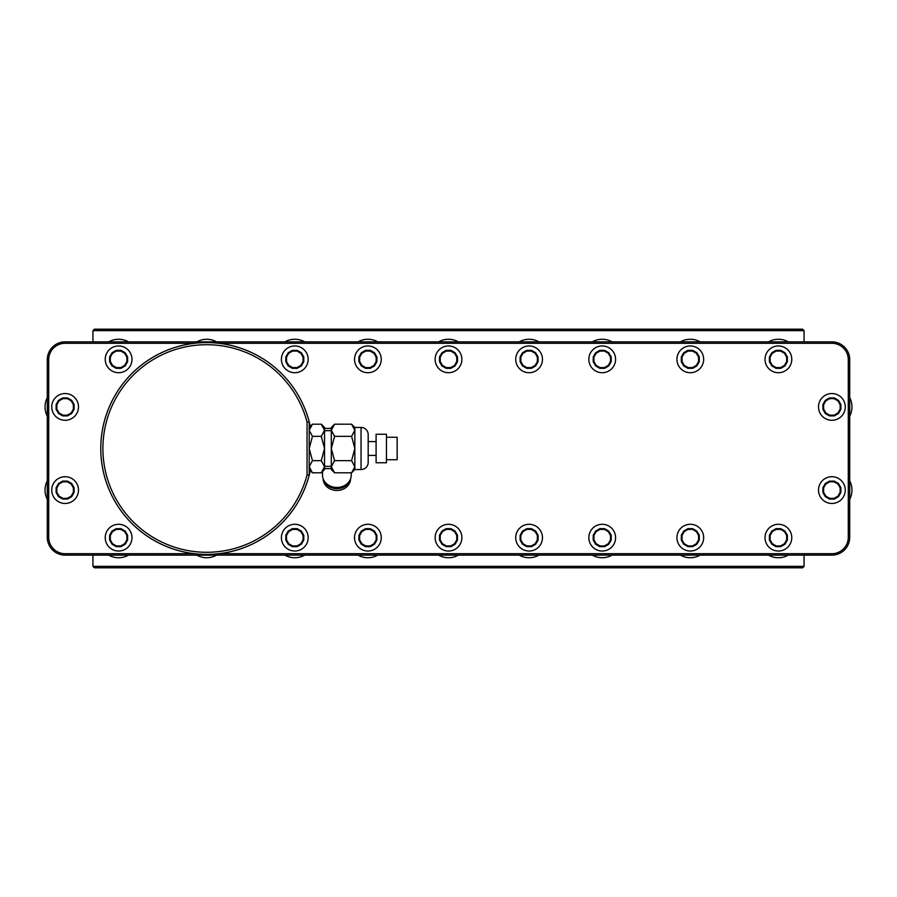 <?xml version="1.0" encoding="UTF-8"?>
<svg xmlns="http://www.w3.org/2000/svg" width="897" height="897" viewBox="0 0 897 897"><rect width="100%" height="100%" fill="white"/><g stroke="black" fill="none" stroke-linecap="round" stroke-linejoin="round"><path stroke-width="1.35" d="M612.102 555.131A20.082 20.082 0 0 1 592.323 555.131M92.929 341.869L92.94 330.634L94.364 329.199L802.636 329.199L804.06 330.634L92.94 330.634L94.364 329.199M804.071 341.869L804.06 330.634L802.636 329.199M804.071 555.131L804.06 566.366L802.636 567.801L804.06 566.366L92.94 566.366L94.364 567.801L92.94 566.366L92.929 555.131M802.636 567.801L94.364 567.801M768.505 341.869A20.082 20.082 0 0 1 788.284 341.869M849.717 397.685A20.082 20.082 0 0 1 849.717 416.141M851.971 406.599L851.971 407.238M849.717 480.859A20.082 20.082 0 0 1 849.717 499.315M851.971 489.762L851.971 490.401M788.284 555.131A20.082 20.082 0 0 1 768.505 555.131M700.187 555.131A20.082 20.082 0 0 1 680.419 555.131M538.985 555.131A20.082 20.082 0 0 1 519.217 555.131M458.389 555.131A20.082 20.082 0 0 1 438.611 555.131M377.783 555.131A20.082 20.082 0 0 1 358.015 555.131M304.677 555.131A20.082 20.082 0 0 1 284.898 555.131M216.581 555.131A20.082 20.082 0 0 1 196.813 555.131M128.495 555.131A20.082 20.082 0 0 1 108.716 555.131M47.283 416.141A20.082 20.082 0 0 1 47.283 397.685M45.029 407.238L45.029 406.599M65.111 341.869A17.828 17.828 0 0 0 47.283 359.697L47.283 537.303A17.828 17.828 0 0 0 65.111 555.131A17.828 17.828 0 0 1 47.283 537.303L48.707 537.303A16.404 16.404 0 0 0 65.111 553.707L65.111 555.131L831.889 555.131A17.828 17.828 0 0 0 849.717 537.303L849.717 359.697A17.828 17.828 0 0 0 831.889 341.869L65.111 341.869L65.111 343.293A16.404 16.404 0 0 0 48.707 359.697L48.707 537.303M218.969 553.707L831.889 553.707A16.404 16.404 0 0 0 848.293 537.303L848.293 359.697A16.404 16.404 0 0 0 831.889 343.293L218.969 343.293M194.425 343.293L65.111 343.293M194.425 553.707L65.111 553.707M848.293 359.697L849.717 359.697L849.717 537.303L848.293 537.303M284.999 519.823A105.924 105.924 0 0 0 310.284 470.633A105.924 105.924 0 0 1 100.778 448.5A105.924 105.924 0 0 0 310.284 470.633A105.924 105.924 0 0 1 100.778 448.5A105.924 105.924 0 0 1 310.284 426.367A105.924 105.924 0 0 0 284.999 377.177M128.394 377.177A105.924 105.924 0 0 0 128.394 519.823M310.284 426.367A105.924 105.924 0 0 0 100.778 448.5A105.924 105.924 0 0 1 310.284 426.367M324.535 468.582L331.307 468.582M324.535 428.418L331.307 428.418M376.101 448.5L376.101 462.762L386.45 462.762L386.45 434.238L376.101 434.238L376.101 448.5M386.45 437.265L397.147 437.265L397.147 459.735L386.45 459.735M322.494 471.575L322.494 475.018A14.374 12.446 180 0 0 336.868 487.463A14.374 12.446 180 0 0 351.243 475.018L351.243 472.797M350.189 479.704A13.735 11.896 180 0 1 336.868 488.686A13.735 11.896 180 0 1 323.559 479.704M350.604 478.695A13.735 11.896 180 0 1 336.868 490.468A13.735 11.896 180 0 1 323.144 478.695M309.196 475.208L309.196 421.792L307.054 422.061A103.783 103.783 0 0 0 147.287 363.397A103.783 103.783 0 0 0 147.287 533.603A103.783 103.783 0 0 0 307.054 474.939L309.196 475.208A105.924 105.924 0 0 1 146.144 535.408A105.924 105.924 0 0 1 146.144 361.592A105.924 105.924 0 0 1 309.196 421.792M307.054 474.939L307.054 422.061M309.196 427.454L312.448 424.203L309.196 430.28L312.448 436.357L309.196 448.5L312.448 460.643L309.196 466.72L312.448 472.797L321.272 472.797L324.535 466.72L324.535 469.546L321.272 472.797M309.555 428.329L310.631 426.322M312.448 436.357L321.272 436.357L324.535 448.5L321.272 460.643L324.535 466.72L324.535 430.28L321.272 436.357M312.448 460.643L321.272 460.643M312.448 424.203L321.272 424.203L324.535 430.28L324.535 427.454L321.272 424.203M324.176 428.329L323.088 426.322M324.535 430.672L331.307 430.672M324.535 466.328L331.307 466.328M334.559 472.797L331.307 469.546L331.307 466.72L334.559 460.643L331.307 448.5L334.559 436.357L331.307 430.28L331.307 427.454L334.559 424.203L331.307 430.28L331.307 466.72L334.559 472.797L351.59 472.797L354.842 466.72L354.842 469.546L361.054 469.546A7.131 7.131 0 0 0 368.185 462.404L368.185 434.597A7.131 7.131 0 0 0 361.054 427.454L361.054 469.546M331.666 428.329L332.742 426.322M334.559 436.357L351.59 436.357L354.842 448.5L351.59 460.643L354.842 466.72L354.842 430.28L351.59 436.357M334.559 460.643L351.59 460.643M334.559 424.203L351.59 424.203L354.842 430.28L354.842 427.454L361.054 427.454M354.483 428.329L353.407 426.322M368.185 434.597L368.185 462.404M78.488 490.087A13.377 13.377 0 0 0 65.111 476.711A13.377 13.377 0 0 0 51.734 490.087A13.377 13.377 0 0 0 65.111 503.464A13.377 13.377 0 0 0 78.488 490.087M67.522 499.068L71.693 496.669L74.103 492.498L74.103 487.676L71.693 483.505L67.522 481.095L62.7 481.095L58.529 483.505L56.119 487.676L56.119 492.498L58.529 496.669L62.7 499.068L67.522 499.068L67.331 498.362L71.166 496.142L73.386 492.296L73.386 487.867L71.166 484.032L67.331 481.812L62.891 481.812L59.056 484.032L56.836 487.867L56.836 492.296L59.056 496.142L62.891 498.362L67.331 498.362M62.7 499.068L62.891 498.362M56.119 487.676L56.836 487.867M56.119 492.498L56.836 492.296M62.7 481.095L62.891 481.812M67.522 481.095L67.331 481.812M74.103 487.676L73.386 487.867M74.103 492.498L73.386 492.296M845.266 490.087A13.377 13.377 0 0 0 831.889 476.711A13.377 13.377 0 0 0 818.513 490.087A13.377 13.377 0 0 0 831.889 503.464A13.377 13.377 0 0 0 845.266 490.087M834.3 499.068L838.471 496.669L840.881 492.498L840.881 487.676L838.471 483.505L834.3 481.095L829.478 481.095L825.307 483.505L822.897 487.676L822.897 492.498L825.307 496.669L829.478 499.068L834.3 499.068L834.109 498.362L837.944 496.142L840.164 492.296L840.164 487.867L837.944 484.032L834.109 481.812L829.669 481.812L825.834 484.032L823.614 487.867L823.614 492.296L825.834 496.142L829.669 498.362L834.109 498.362M829.478 499.068L829.669 498.362M840.881 492.498L840.164 492.296M840.881 487.676L840.164 487.867M834.3 481.095L834.109 481.812M829.478 481.095L829.669 481.812M822.897 487.676L823.614 487.867M822.897 492.498L823.614 492.296M78.488 406.913A13.377 13.377 0 0 0 65.111 393.536A13.377 13.377 0 0 0 51.734 406.913A13.377 13.377 0 0 0 65.111 420.289A13.377 13.377 0 0 0 78.488 406.913M67.522 415.905L71.693 413.495L74.103 409.324L74.103 404.502L71.693 400.331L67.522 397.932L62.7 397.932L58.529 400.331L56.119 404.502L56.119 409.324L58.529 413.495L62.7 415.905L67.522 415.905L67.331 415.188L71.166 412.968L73.386 409.133L73.386 404.704L71.166 400.858L67.331 398.638L62.891 398.638L59.056 400.858L56.836 404.704L56.836 409.133L59.056 412.968L62.891 415.188L67.331 415.188M62.7 415.905L62.891 415.188M74.103 409.324L73.386 409.133M74.103 404.502L73.386 404.704M67.522 397.932L67.331 398.638M62.7 397.932L62.891 398.638M56.119 404.502L56.836 404.704M56.119 409.324L56.836 409.133M845.266 406.913A13.377 13.377 0 0 0 831.889 393.536A13.377 13.377 0 0 0 818.513 406.913A13.377 13.377 0 0 0 831.889 420.289A13.377 13.377 0 0 0 845.266 406.913M834.3 415.905L838.471 413.495L840.881 409.324L840.881 404.502L838.471 400.331L834.3 397.932L829.478 397.932L825.307 400.331L822.897 404.502L822.897 409.324L825.307 413.495L829.478 415.905L834.3 415.905L834.109 415.188L837.944 412.968L840.164 409.133L840.164 404.704L837.944 400.858L834.109 398.638L829.669 398.638L825.834 400.858L823.614 404.704L823.614 409.133L825.834 412.968L829.669 415.188L834.109 415.188M829.478 415.905L829.669 415.188M840.881 409.324L840.164 409.133M840.881 404.502L840.164 404.704M834.3 397.932L834.109 398.638M829.478 397.932L829.669 398.638M822.897 404.502L823.614 404.704M822.897 409.324L823.614 409.133M131.982 537.662A13.377 13.377 0 0 0 118.606 524.285A13.377 13.377 0 0 0 105.229 537.662A13.377 13.377 0 0 0 118.606 551.038A13.377 13.377 0 0 0 131.982 537.662M121.017 546.643L125.188 544.244L127.598 540.072L127.598 535.251L125.188 531.08L121.017 528.669L116.195 528.669L112.024 531.08L109.625 535.251L109.625 540.072L112.024 544.244L116.195 546.643L121.017 546.643L120.826 545.937L124.661 543.717L126.881 539.882L126.881 535.442L124.661 531.607L120.826 529.387L116.386 529.387L112.551 531.607L110.331 535.442L110.331 539.882L112.551 543.717L116.386 545.937L120.826 545.937M116.195 546.643L116.386 545.937M127.598 540.072L126.881 539.882M127.598 535.251L126.881 535.442M121.017 528.669L120.826 529.387M116.195 528.669L116.386 529.387M109.625 535.251L110.331 535.442M109.625 540.072L110.331 539.882M308.164 537.662A13.377 13.377 0 0 0 294.788 524.285A13.377 13.377 0 0 0 281.411 537.662A13.377 13.377 0 0 0 294.788 551.038A13.377 13.377 0 0 0 308.164 537.662M297.199 546.643L301.37 544.244L303.78 540.072L303.78 535.251L301.37 531.08L297.199 528.669L292.377 528.669L288.206 531.08L285.795 535.251L285.795 540.072L288.206 544.244L292.377 546.643L297.199 546.643L297.008 545.937L300.843 543.717L303.063 539.882L303.063 535.442L300.843 531.607L297.008 529.387L292.568 529.387L288.733 531.607L286.513 535.442L286.513 539.882L288.733 543.717L292.568 545.937L297.008 545.937M292.377 546.643L292.568 545.937M303.78 540.072L303.063 539.882M303.78 535.251L303.063 535.442M297.199 528.669L297.008 529.387M292.377 528.669L292.568 529.387M285.795 535.251L286.513 535.442M285.795 540.072L286.513 539.882M381.27 537.662A13.377 13.377 0 0 0 367.905 524.285A13.377 13.377 0 0 0 354.528 537.662A13.377 13.377 0 0 0 367.905 551.038A13.377 13.377 0 0 0 381.27 537.662M370.304 546.643L374.475 544.244L376.886 540.072L376.886 535.251L374.475 531.08L370.304 528.669L365.494 528.669L361.323 531.08L358.912 535.251L358.912 540.072L361.323 544.244L365.494 546.643L370.304 546.643L370.113 545.937L373.959 543.717L376.168 539.882L376.168 535.442L373.959 531.607L370.113 529.387L365.684 529.387L361.839 531.607L359.63 535.442L359.63 539.882L361.839 543.717L365.684 545.937L370.113 545.937M365.494 546.643L365.684 545.937M376.886 540.072L376.168 539.882M376.886 535.251L376.168 535.442M370.304 528.669L370.113 529.387M365.494 528.669L365.684 529.387M358.912 535.251L359.63 535.442M358.912 540.072L359.63 539.882M461.877 537.662A13.377 13.377 0 0 0 448.5 524.285A13.377 13.377 0 0 0 435.123 537.662A13.377 13.377 0 0 0 448.5 551.038A13.377 13.377 0 0 0 461.877 537.662M450.911 546.643L455.082 544.244L457.492 540.072L457.492 535.251L455.082 531.08L450.911 528.669L446.089 528.669L441.918 531.08L439.508 535.251L439.508 540.072L441.918 544.244L446.089 546.643L450.911 546.643L450.72 545.937L454.555 543.717L456.775 539.882L456.775 535.442L454.555 531.607L450.72 529.387L446.28 529.387L442.445 531.607L440.225 535.442L440.225 539.882L442.445 543.717L446.28 545.937L450.72 545.937M446.089 546.643L446.28 545.937M457.492 540.072L456.775 539.882M457.492 535.251L456.775 535.442M450.911 528.669L450.72 529.387M446.089 528.669L446.28 529.387M439.508 535.251L440.225 535.442M439.508 540.072L440.225 539.882M542.472 537.662A13.377 13.377 0 0 0 529.095 524.285A13.377 13.377 0 0 0 515.73 537.662A13.377 13.377 0 0 0 529.095 551.038A13.377 13.377 0 0 0 542.472 537.662M531.506 546.643L535.677 544.244L538.088 540.072L538.088 535.251L535.677 531.08L531.506 528.669L526.696 528.669L522.525 531.08L520.114 535.251L520.114 540.072L522.525 544.244L526.696 546.643L531.506 546.643L531.316 545.937L535.161 543.717L537.37 539.882L537.37 535.442L535.161 531.607L531.316 529.387L526.887 529.387L523.041 531.607L520.832 535.442L520.832 539.882L523.041 543.717L526.887 545.937L531.316 545.937M526.696 546.643L526.887 545.937M538.088 540.072L537.37 539.882M538.088 535.251L537.37 535.442M531.506 528.669L531.316 529.387M526.696 528.669L526.887 529.387M520.114 535.251L520.832 535.442M520.114 540.072L520.832 539.882M615.589 537.662A13.377 13.377 0 0 0 602.212 524.285A13.377 13.377 0 0 0 588.836 537.662A13.377 13.377 0 0 0 602.212 551.038A13.377 13.377 0 0 0 615.589 537.662M604.623 546.643L608.794 544.244L611.205 540.072L611.205 535.251L608.794 531.08L604.623 528.669L599.801 528.669L595.63 531.08L593.22 535.251L593.22 540.072L595.63 544.244L599.801 546.643L604.623 546.643L604.432 545.937L608.267 543.717L610.487 539.882L610.487 535.442L608.267 531.607L604.432 529.387L599.992 529.387L596.157 531.607L593.937 535.442L593.937 539.882L596.157 543.717L599.992 545.937L604.432 545.937M599.801 546.643L599.992 545.937M611.205 540.072L610.487 539.882M611.205 535.251L610.487 535.442M604.623 528.669L604.432 529.387M599.801 528.669L599.992 529.387M593.22 535.251L593.937 535.442M593.22 540.072L593.937 539.882M703.674 537.662A13.377 13.377 0 0 0 690.298 524.285A13.377 13.377 0 0 0 676.932 537.662A13.377 13.377 0 0 0 690.298 551.038A13.377 13.377 0 0 0 703.674 537.662M692.708 546.643L696.879 544.244L699.29 540.072L699.29 535.251L696.879 531.08L692.708 528.669L687.898 528.669L683.727 531.08L681.316 535.251L681.316 540.072L683.727 544.244L687.898 546.643L692.708 546.643L692.518 545.937L696.364 543.717L698.572 539.882L698.572 535.442L696.364 531.607L692.518 529.387L688.089 529.387L684.243 531.607L682.034 535.442L682.034 539.882L684.243 543.717L688.089 545.937L692.518 545.937M687.898 546.643L688.089 545.937M699.29 540.072L698.572 539.882M699.29 535.251L698.572 535.442M692.708 528.669L692.518 529.387M687.898 528.669L688.089 529.387M681.316 535.251L682.034 535.442M681.316 540.072L682.034 539.882M791.771 537.662A13.377 13.377 0 0 0 778.394 524.285A13.377 13.377 0 0 0 765.018 537.662A13.377 13.377 0 0 0 778.394 551.038A13.377 13.377 0 0 0 791.771 537.662M780.805 546.643L784.976 544.244L787.375 540.072L787.375 535.251L784.976 531.08L780.805 528.669L775.983 528.669L771.812 531.08L769.402 535.251L769.402 540.072L771.812 544.244L775.983 546.643L780.805 546.643L780.614 545.937L784.449 543.717L786.669 539.882L786.669 535.442L784.449 531.607L780.614 529.387L776.174 529.387L772.339 531.607L770.119 535.442L770.119 539.882L772.339 543.717L776.174 545.937L780.614 545.937M775.983 546.643L776.174 545.937M787.375 540.072L786.669 539.882M787.375 535.251L786.669 535.442M780.805 528.669L780.614 529.387M775.983 528.669L776.174 529.387M769.402 535.251L770.119 535.442M769.402 540.072L770.119 539.882M131.982 359.338A13.377 13.377 0 0 0 118.606 345.962A13.377 13.377 0 0 0 105.229 359.338A13.377 13.377 0 0 0 118.606 372.715A13.377 13.377 0 0 0 131.982 359.338M121.017 368.331L125.188 365.92L127.598 361.749L127.598 356.928L125.188 352.756L121.017 350.357L116.195 350.357L112.024 352.756L109.625 356.928L109.625 361.749L112.024 365.92L116.195 368.331L121.017 368.331L120.826 367.613L124.661 365.393L126.881 361.558L126.881 357.118L124.661 353.283L120.826 351.063L116.386 351.063L112.551 353.283L110.331 357.118L110.331 361.558L112.551 365.393L116.386 367.613L120.826 367.613M116.195 368.331L116.386 367.613M127.598 361.749L126.881 361.558M127.598 356.928L126.881 357.118M121.017 350.357L120.826 351.063M116.195 350.357L116.386 351.063M109.625 356.928L110.331 357.118M109.625 361.749L110.331 361.558M308.164 359.338A13.377 13.377 0 0 0 294.788 345.962A13.377 13.377 0 0 0 281.411 359.338A13.377 13.377 0 0 0 294.788 372.715A13.377 13.377 0 0 0 308.164 359.338M297.199 368.331L301.37 365.92L303.78 361.749L303.78 356.928L301.37 352.756L297.199 350.357L292.377 350.357L288.206 352.756L285.795 356.928L285.795 361.749L288.206 365.92L292.377 368.331L297.199 368.331L297.008 367.613L300.843 365.393L303.063 361.558L303.063 357.118L300.843 353.283L297.008 351.063L292.568 351.063L288.733 353.283L286.513 357.118L286.513 361.558L288.733 365.393L292.568 367.613L297.008 367.613M292.377 368.331L292.568 367.613M303.78 361.749L303.063 361.558M303.78 356.928L303.063 357.118M297.199 350.357L297.008 351.063M292.377 350.357L292.568 351.063M285.795 356.928L286.513 357.118M285.795 361.749L286.513 361.558M381.27 359.338A13.377 13.377 0 0 0 367.905 345.962A13.377 13.377 0 0 0 354.528 359.338A13.377 13.377 0 0 0 367.905 372.715A13.377 13.377 0 0 0 381.27 359.338M370.304 368.331L374.475 365.92L376.886 361.749L376.886 356.928L374.475 352.756L370.304 350.357L365.494 350.357L361.323 352.756L358.912 356.928L358.912 361.749L361.323 365.92L365.494 368.331L370.304 368.331L370.113 367.613L373.959 365.393L376.168 361.558L376.168 357.118L373.959 353.283L370.113 351.063L365.684 351.063L361.839 353.283L359.63 357.118L359.63 361.558L361.839 365.393L365.684 367.613L370.113 367.613M365.494 368.331L365.684 367.613M376.886 361.749L376.168 361.558M376.886 356.928L376.168 357.118M370.304 350.357L370.113 351.063M365.494 350.357L365.684 351.063M358.912 356.928L359.63 357.118M358.912 361.749L359.63 361.558M461.877 359.338A13.377 13.377 0 0 0 448.5 345.962A13.377 13.377 0 0 0 435.123 359.338A13.377 13.377 0 0 0 448.5 372.715A13.377 13.377 0 0 0 461.877 359.338M450.911 368.331L455.082 365.92L457.492 361.749L457.492 356.928L455.082 352.756L450.911 350.357L446.089 350.357L441.918 352.756L439.508 356.928L439.508 361.749L441.918 365.92L446.089 368.331L450.911 368.331L450.72 367.613L454.555 365.393L456.775 361.558L456.775 357.118L454.555 353.283L450.72 351.063L446.28 351.063L442.445 353.283L440.225 357.118L440.225 361.558L442.445 365.393L446.28 367.613L450.72 367.613M446.089 368.331L446.28 367.613M457.492 361.749L456.775 361.558M457.492 356.928L456.775 357.118M450.911 350.357L450.72 351.063M446.089 350.357L446.28 351.063M439.508 356.928L440.225 357.118M439.508 361.749L440.225 361.558M542.472 359.338A13.377 13.377 0 0 0 529.095 345.962A13.377 13.377 0 0 0 515.73 359.338A13.377 13.377 0 0 0 529.095 372.715A13.377 13.377 0 0 0 542.472 359.338M531.506 368.331L535.677 365.92L538.088 361.749L538.088 356.928L535.677 352.756L531.506 350.357L526.696 350.357L522.525 352.756L520.114 356.928L520.114 361.749L522.525 365.92L526.696 368.331L531.506 368.331L531.316 367.613L535.161 365.393L537.37 361.558L537.37 357.118L535.161 353.283L531.316 351.063L526.887 351.063L523.041 353.283L520.832 357.118L520.832 361.558L523.041 365.393L526.887 367.613L531.316 367.613M526.696 368.331L526.887 367.613M538.088 361.749L537.37 361.558M538.088 356.928L537.37 357.118M531.506 350.357L531.316 351.063M526.696 350.357L526.887 351.063M520.114 356.928L520.832 357.118M520.114 361.749L520.832 361.558M615.589 359.338A13.377 13.377 0 0 0 602.212 345.962A13.377 13.377 0 0 0 588.836 359.338A13.377 13.377 0 0 0 602.212 372.715A13.377 13.377 0 0 0 615.589 359.338M604.623 368.331L608.794 365.92L611.205 361.749L611.205 356.928L608.794 352.756L604.623 350.357L599.801 350.357L595.63 352.756L593.22 356.928L593.22 361.749L595.63 365.92L599.801 368.331L604.623 368.331L604.432 367.613L608.267 365.393L610.487 361.558L610.487 357.118L608.267 353.283L604.432 351.063L599.992 351.063L596.157 353.283L593.937 357.118L593.937 361.558L596.157 365.393L599.992 367.613L604.432 367.613M599.801 368.331L599.992 367.613M611.205 361.749L610.487 361.558M611.205 356.928L610.487 357.118M604.623 350.357L604.432 351.063M599.801 350.357L599.992 351.063M593.22 356.928L593.937 357.118M593.22 361.749L593.937 361.558M703.674 359.338A13.377 13.377 0 0 0 690.298 345.962A13.377 13.377 0 0 0 676.932 359.338A13.377 13.377 0 0 0 690.298 372.715A13.377 13.377 0 0 0 703.674 359.338M692.708 368.331L696.879 365.92L699.29 361.749L699.29 356.928L696.879 352.756L692.708 350.357L687.898 350.357L683.727 352.756L681.316 356.928L681.316 361.749L683.727 365.92L687.898 368.331L692.708 368.331L692.518 367.613L696.364 365.393L698.572 361.558L698.572 357.118L696.364 353.283L692.518 351.063L688.089 351.063L684.243 353.283L682.034 357.118L682.034 361.558L684.243 365.393L688.089 367.613L692.518 367.613M687.898 368.331L688.089 367.613M699.29 361.749L698.572 361.558M699.29 356.928L698.572 357.118M692.708 350.357L692.518 351.063M687.898 350.357L688.089 351.063M681.316 356.928L682.034 357.118M681.316 361.749L682.034 361.558M791.771 359.338A13.377 13.377 0 0 0 778.394 345.962A13.377 13.377 0 0 0 765.018 359.338A13.377 13.377 0 0 0 778.394 372.715A13.377 13.377 0 0 0 791.771 359.338M780.805 368.331L784.976 365.92L787.375 361.749L787.375 356.928L784.976 352.756L780.805 350.357L775.983 350.357L771.812 352.756L769.402 356.928L769.402 361.749L771.812 365.92L775.983 368.331L780.805 368.331L780.614 367.613L784.449 365.393L786.669 361.558L786.669 357.118L784.449 353.283L780.614 351.063L776.174 351.063L772.339 353.283L770.119 357.118L770.119 361.558L772.339 365.393L776.174 367.613L780.614 367.613M775.983 368.331L776.174 367.613M787.375 361.749L786.669 361.558M787.375 356.928L786.669 357.118M780.805 350.357L780.614 351.063M775.983 350.357L776.174 351.063M769.402 356.928L770.119 357.118M769.402 361.749L770.119 361.558M47.283 499.315A20.082 20.082 0 0 1 47.283 480.859M45.029 490.401L45.029 489.762M108.716 341.869A20.082 20.082 0 0 1 128.495 341.869M196.813 341.869A20.082 20.082 0 0 1 216.581 341.869M284.898 341.869A20.082 20.082 0 0 1 304.677 341.869M358.015 341.869A20.082 20.082 0 0 1 377.783 341.869M438.611 341.869A20.082 20.082 0 0 1 458.389 341.869M519.217 341.869A20.082 20.082 0 0 1 538.985 341.869M592.323 341.869A20.082 20.082 0 0 1 612.102 341.869M680.419 341.869A20.082 20.082 0 0 1 700.187 341.869M48.707 359.697L47.283 359.697M831.889 343.293L831.889 341.869M831.889 555.131L831.889 553.707M368.185 455.418L376.101 455.418M368.185 441.582L376.101 441.582M309.196 469.546L312.448 472.797M354.842 427.454L351.59 424.203M354.842 469.546L351.59 472.797"/></g></svg>
